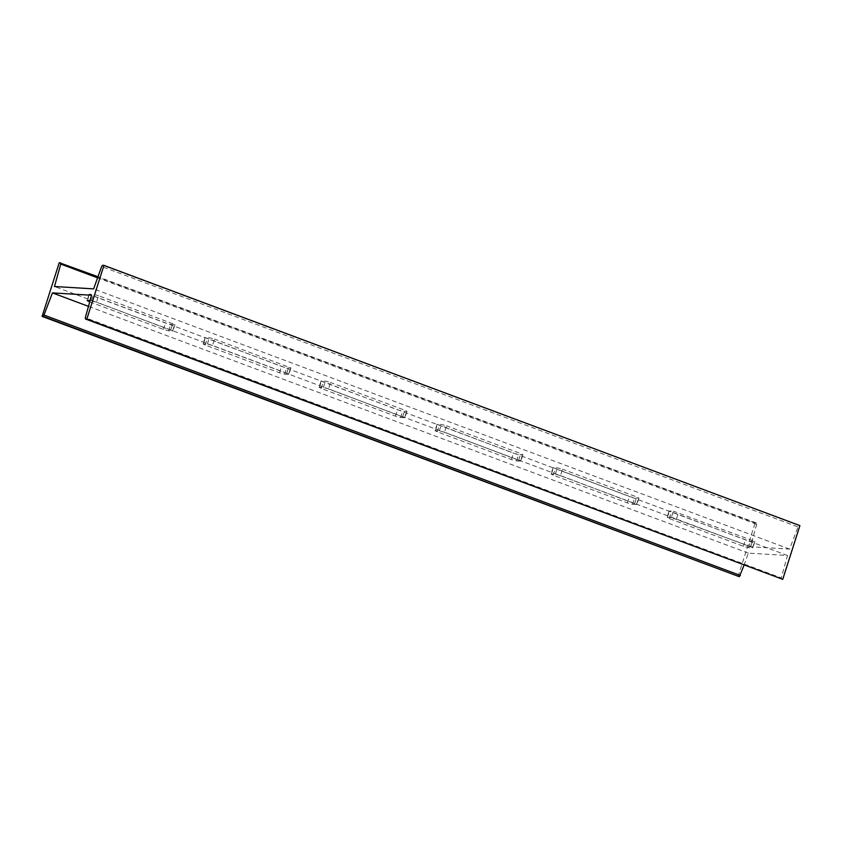 <?xml version="1.0" encoding="UTF-8"?>
<svg xmlns="http://www.w3.org/2000/svg" width="842" height="842" viewBox="0 0 842 842"><rect width="100%" height="100%" fill="white"/><g stroke="black" fill="none" stroke-linecap="round" stroke-linejoin="round"><path stroke-width="0.63" stroke-dasharray="4.21 3.16" d="M799.9 525.608L102.64 265.293M738.034 576.623L755.169 522.914L756.505 522.998L756.705 524.303L750.411 546.742L789.554 549.1L798.563 525.524M744.033 565.256L748.37 553.131L787.512 555.488L781.229 577.928L85.295 317.697M781.429 579.233L781.229 577.928M787.512 555.488L91.589 295.258M748.37 553.131L88.473 306.372M671.316 517.567L667.011 517.398L669.201 518.525L743.433 546.29L748.591 547.689L752.885 547.858L750.696 546.721L671.316 517.567L673.347 511.168L669.053 510.999L745.475 539.89L750.632 541.29L754.927 541.459L673.347 511.168M560.477 475.593L555.32 474.193L551.026 474.025L553.215 475.162L627.448 502.916L632.605 504.316L636.899 504.484L560.477 475.593L562.519 469.204L557.362 467.794L553.068 467.636L629.479 496.517L634.636 497.927L638.941 498.085L636.752 496.959L562.519 469.204M444.492 432.22L439.335 430.82L435.04 430.651L437.219 431.788L511.452 459.543L516.609 460.942L520.903 461.111L444.492 432.22L446.534 425.831L441.376 424.431L437.082 424.263L513.494 453.154L518.651 454.554L522.945 454.722L520.766 453.585L446.534 425.831M328.506 388.846L323.349 387.446L319.055 387.278L321.234 388.415L395.466 416.169L400.624 417.569L404.918 417.737L328.506 388.846L330.548 382.457L325.391 381.058L321.097 380.889L397.508 409.78L402.665 411.18L406.96 411.349L404.781 410.212L330.548 382.457M212.521 345.483L207.364 344.073L203.059 343.915L205.248 345.041L279.481 372.796L284.638 374.206L288.932 374.364L286.743 373.238L212.521 345.483L214.552 339.084L209.395 337.684L205.101 337.516L281.523 366.407L286.68 367.807L290.974 367.975L214.552 339.084M89.736 301.846L163.495 329.433L168.653 330.832L172.947 331.001L96.525 302.11L90.083 300.626M755.169 522.914L59.245 262.683M756.505 522.998L97.967 276.744M756.705 524.303L97.577 277.839M750.411 546.742L54.488 286.512M789.554 549.1L93.63 288.869M98.567 295.71L93.409 294.311L89.115 294.142L91.304 295.279L165.527 323.033L170.684 324.433L174.989 324.602L98.567 295.71L96.525 302.11M797.553 526.766L101.629 266.535M667.401 517.325L669.443 510.936M669.201 518.525L671.242 512.136M743.433 546.29L745.475 539.89M748.591 547.689L750.632 541.29M752.506 547.921L754.548 541.532M750.696 546.721L752.737 540.332M676.473 518.967L678.505 512.567M555.32 474.193L557.362 467.794M551.405 473.962L553.447 467.563M553.215 475.162L555.257 468.762M627.448 502.916L629.479 496.517M632.605 504.316L634.636 497.927M636.51 504.547L638.552 498.159M634.71 503.348L636.752 496.959M439.335 430.82L441.376 424.431M435.419 430.588L437.461 424.189M437.219 431.788L439.261 425.389M511.452 459.543L513.494 453.154M516.609 460.942L518.651 454.554M520.524 461.184L522.566 454.785M518.725 459.985L520.766 453.585M323.349 387.446L325.391 381.058M319.434 387.215L321.476 380.816M321.234 388.415L323.275 382.015M395.466 416.169L397.508 409.78M400.624 417.569L402.665 411.18M404.539 417.811L406.581 411.412M402.739 416.611L404.781 410.212M207.364 344.073L209.395 337.684M203.448 343.841L205.49 337.453M205.248 345.041L207.29 338.652M279.481 372.796L281.523 366.407M284.638 374.206L286.68 367.807M288.553 374.437L290.595 368.038M286.743 373.238L288.785 366.838M91.368 300.71L93.409 294.311M87.452 300.468L89.494 294.079M89.599 300.594L91.304 295.279M163.495 329.433L165.527 323.033M168.653 330.832L170.684 324.433M172.557 331.064L174.599 324.675M170.758 329.864L172.799 323.475M669.053 510.999L667.011 517.398M754.927 541.459L752.885 547.858M553.068 467.636L551.026 474.025M638.941 498.085L636.899 504.484M437.082 424.263L435.04 430.651M522.945 454.722L520.903 461.111M321.097 380.889L319.055 387.278M406.96 411.349L404.918 417.737M205.101 337.516L203.059 343.915M290.974 367.975L288.932 374.364M89.115 294.142L87.073 300.541M174.989 324.602L172.947 331.001"/><path stroke-width="1.26" d="M97.967 276.744L59.245 262.683L42.1 316.392L739.36 576.707L43.437 316.476L52.446 292.9L91.589 295.258L85.295 317.697L85.495 319.002L86.831 319.086L103.966 265.377L102.64 265.293L101.629 266.535L93.63 288.869L54.488 286.512L60.771 264.072L97.577 277.839M744.033 565.256L739.36 576.707M85.495 319.002L782.755 579.317L799.9 525.608L103.966 265.377M782.755 579.317L86.831 319.086M88.473 306.372L52.446 292.9M90.083 300.626L87.073 300.541L89.736 301.846M740.371 575.465L44.447 315.234M42.1 316.392L43.437 316.476M60.571 262.767L60.771 264.072M89.263 301.668L89.599 300.594"/></g></svg>
